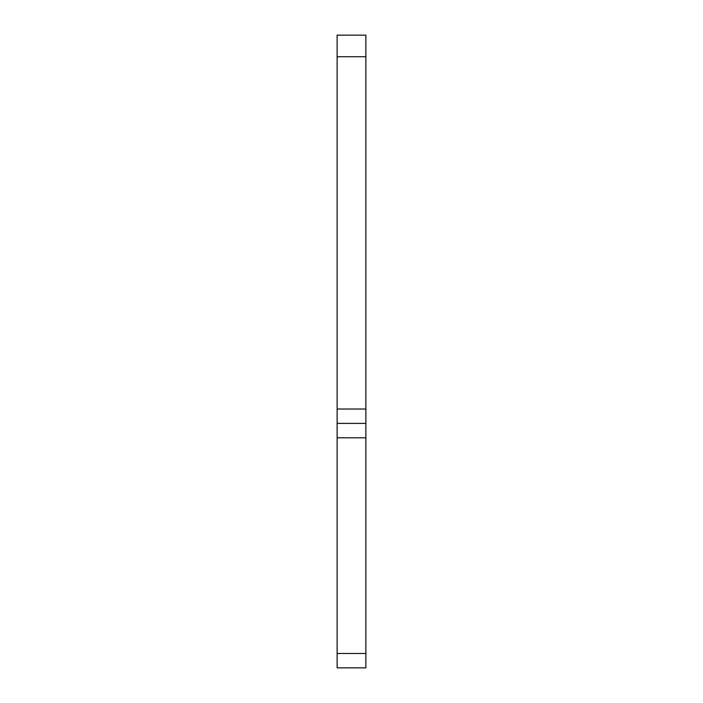 <?xml version="1.0" encoding="UTF-8"?>
<svg xmlns="http://www.w3.org/2000/svg" width="703" height="703" viewBox="0 0 703 703"><rect width="100%" height="100%" fill="white"/><g stroke="black" fill="none" stroke-linecap="round" stroke-linejoin="round"><path stroke-width="1.05" d="M337.124 409.023L337.124 667.85L365.876 667.85L365.876 35.15L337.124 35.15L337.124 409.023L365.876 409.023M337.124 653.474L365.876 653.474M337.124 437.784L365.876 437.784M337.124 423.399L365.876 423.399M337.124 56.723L365.876 56.723M337.124 35.15L365.876 35.15L337.124 35.15"/></g></svg>
